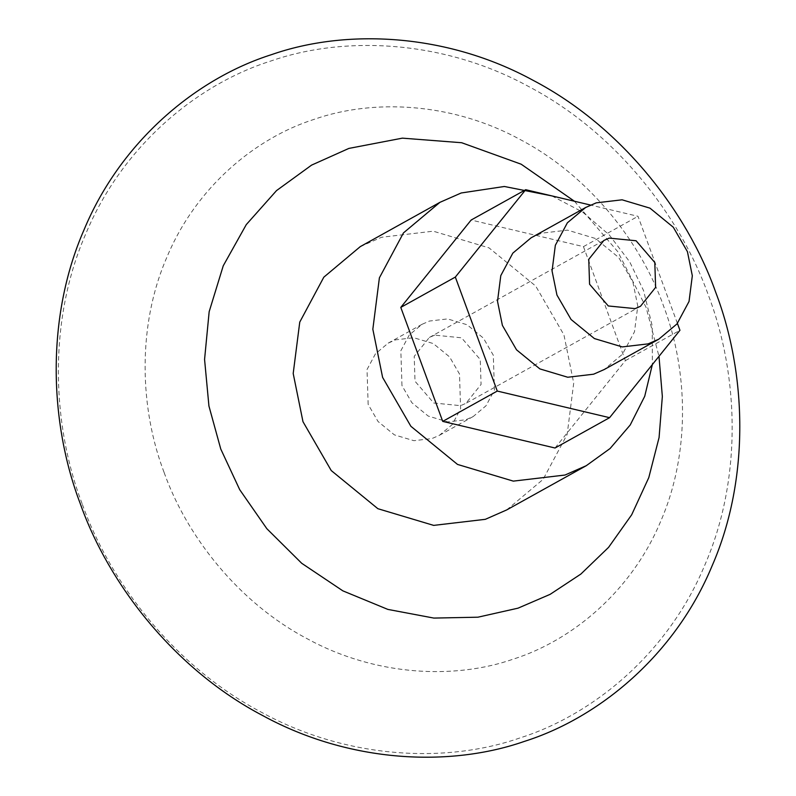 <?xml version="1.0" encoding="UTF-8"?>
<svg xmlns="http://www.w3.org/2000/svg" width="796" height="796" viewBox="0 0 796 796"><rect width="100%" height="100%" fill="white"/><g stroke="black" fill="none" stroke-linecap="round" stroke-linejoin="round"><path stroke-width="0.6" stroke-dasharray="3.98 2.98" d="M551.857 195.896L582.662 212.084L609.209 234.85L629.726 261.884L643.576 290.61L652.262 326.071L652.352 364.568M360.26 246.631L381.563 237.258L433.243 231.188L489.033 247.874L535.678 286.023L563.936 334.887L573.717 383.075L567.15 434.467L543.081 479.401L506.654 509.947M574.433 201.249L617.935 251.854L646.143 307.535L658.988 356.329M82.117 503.689C51.909 424.656 47.84 320.728 85.779 233.845C122.226 146.156 196.911 84.386 270.74 61.043C343.772 35.531 442.666 39.561 528.643 86.515C615.278 131.957 680.232 215.636 708.43 295.346C738.638 374.379 742.708 478.306 704.758 565.19C668.322 652.869 593.637 714.649 519.808 737.982C446.775 763.503 347.882 759.474 261.894 712.51C175.269 667.078 110.316 583.398 82.117 503.689M164.046 472.297C139.947 409.253 136.693 326.36 166.961 257.058C196.025 187.12 255.596 137.857 314.49 119.231C372.737 98.883 451.621 102.097 520.196 139.549C589.299 175.797 641.108 242.541 663.595 306.112C687.694 369.155 690.938 452.048 660.67 521.35C631.606 591.289 572.035 640.561 513.151 659.178C454.894 679.525 376.01 676.311 307.435 638.86C238.342 602.612 186.533 535.867 164.046 472.297M401.97 385.592L400.846 350.747L409.263 335.017L422.019 324.32L429.472 321.047L447.561 318.917L467.093 324.758L483.411 338.111L493.301 355.215L494.435 390.07L486.008 405.791L473.262 416.487L465.799 419.761L447.71 421.89L428.188 416.049L411.86 402.696L401.97 385.592M368.15 404.398L367.026 369.543L375.453 353.822L388.199 343.126L395.662 339.842L413.741 337.723L433.273 343.564L449.591 356.906L459.491 374.011L460.615 408.865L452.188 424.596L439.442 435.283L431.979 438.566L413.89 440.695L394.368 434.855L378.04 421.502L368.15 404.398M531.041 237.855L541.698 233.168L567.528 230.134L595.428 238.482L618.751 257.556L632.88 281.983L637.775 306.082L634.492 331.773L622.452 354.24L604.244 369.523M434.666 335.146L429.342 337.484L414.209 356.359L415.014 381.254L433.74 403.005L460.605 405.661L465.939 403.323L481.063 384.448L480.257 359.553L461.531 337.803L434.666 335.146M555.031 448.009L625.397 360.628L583.458 246.631L471.152 220.024M677.416 323.405L638.004 216.303L590.542 205.06M625.397 360.628L679.943 330.3M583.458 246.631L638.004 216.303M422.019 324.32L388.199 343.126M429.342 337.484L603.885 240.452M640.482 306.281L465.939 403.323M439.442 435.283L473.262 416.487"/><path stroke-width="1.19" d="M652.352 364.568L644.72 396.289L630.223 424.974L610.094 448.506L586.294 465.68L564.981 475.043L513.311 481.122L457.521 464.426L410.875 426.288L382.617 377.423L372.836 329.236L379.394 277.834L403.463 232.9L439.899 202.353L461.202 192.98L504.365 186.483L551.857 195.896M586.294 465.68L506.654 509.947L485.341 519.32L433.671 525.39L377.881 508.704L331.236 470.555L302.978 421.691L293.197 373.503L299.754 322.111L323.823 277.177L360.26 246.631L439.899 202.353M658.988 356.329L662.342 396.478L659.078 437.531L648.79 477.61L631.686 514.773L608.592 547.34L580.871 574.055L550.145 594.333L518.037 608.164L477.918 617.198L433.81 618.074L387.861 609.408L342.867 590.861L301.724 563.299L266.839 528.693L239.715 489.689L220.771 449.043L208.93 406.03L204.572 359.454L209.159 311.714L223.258 265.774L246.282 224.601L276.53 190.592L311.584 165.12L348.877 148.414L402.388 138.146L461.69 142.733L521.191 164.215L574.433 201.249M80.277 503.689C49.631 423.512 45.491 318.062 83.998 229.915C120.962 140.952 196.741 78.277 271.655 54.596C345.753 28.706 446.088 32.795 533.32 80.436C621.208 126.534 687.117 211.438 715.723 292.311C746.369 372.488 750.509 477.938 712.002 566.085C675.038 655.048 599.259 717.723 524.345 741.404C450.247 767.294 349.912 763.205 262.68 715.564C174.792 669.466 108.883 584.562 80.277 503.689M648.133 343.872L622.293 346.917L594.403 338.569L571.08 319.495L556.951 295.067L552.056 270.968L555.339 245.277L567.369 222.81L585.587 207.527L596.244 202.851L622.074 199.806L649.974 208.154L673.297 227.228L687.426 251.655L692.321 275.754L689.038 301.445L676.998 323.912L658.789 339.195L648.133 343.872M658.789 339.195L604.244 369.523L593.587 374.2L567.747 377.244L539.857 368.896L516.534 349.822L502.395 325.395L497.51 301.296L500.793 275.605L512.823 253.138L531.041 237.855L585.587 207.527M609.219 238.103L603.885 240.452L588.761 259.317L589.567 284.212L608.293 305.962L635.158 308.619L640.482 306.281L655.615 287.406L654.81 262.511L636.084 240.76L609.219 238.103M590.542 205.06L525.698 189.697L471.152 220.024L400.786 307.405L442.725 421.392L555.031 448.009L609.577 417.681L679.943 330.3L677.416 323.405M442.725 421.392L497.271 391.065L609.577 417.681M400.786 307.405L455.332 277.078L497.271 391.065M525.698 189.697L455.332 277.078"/></g></svg>

